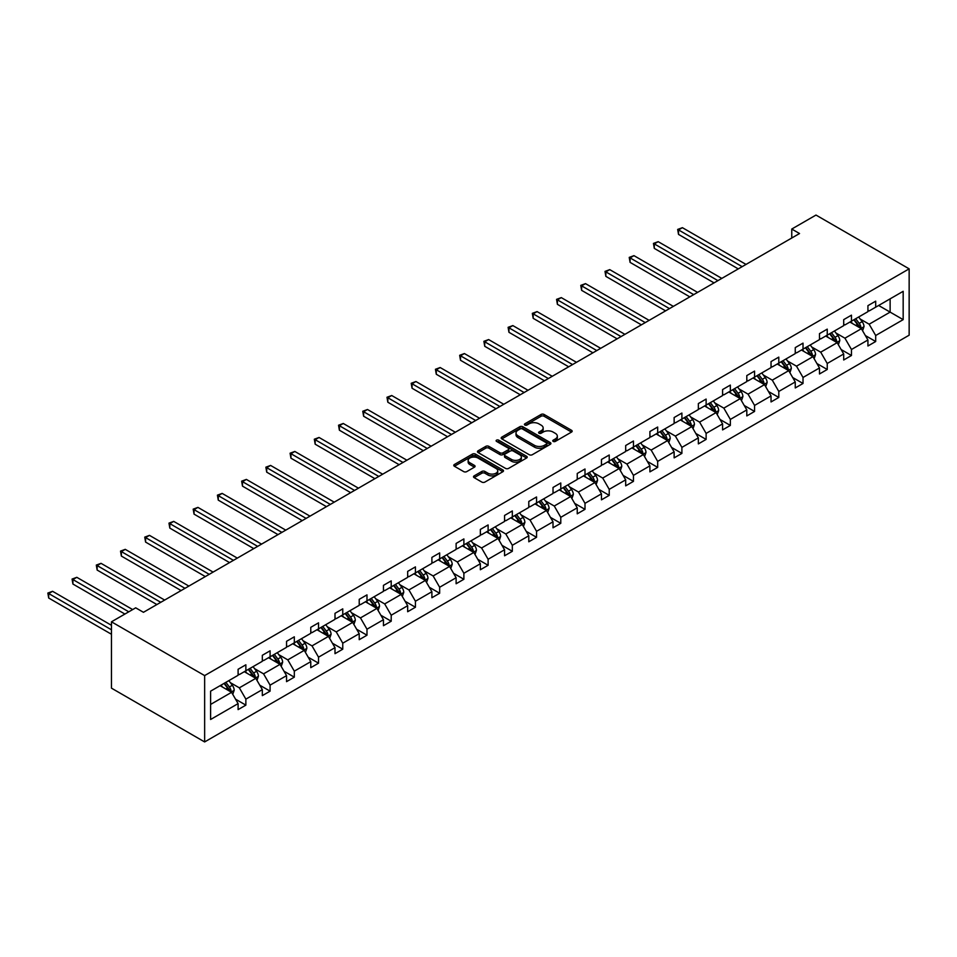 <?xml version="1.0" encoding="UTF-8"?>
<svg xmlns="http://www.w3.org/2000/svg" width="957" height="957" viewBox="0 0 957 957"><rect width="100%" height="100%" fill="white"/><g stroke="black" fill="none" stroke-linecap="round" stroke-linejoin="round"><path stroke-width="1.44" d="M553.206 441.404A1.507 0.873 0 0 0 555.347 441.404L571.544 432.062A2.153 1.244 0 0 0 572.166 431.176A2.153 1.244 0 0 0 571.544 430.303L544.102 414.465A2.153 1.244 0 0 0 541.052 414.465L524.867 423.807A1.507 0.873 0 0 0 524.424 424.43A1.507 0.873 0 0 0 524.867 425.04A1.507 0.873 0 0 0 526.996 425.04L529.089 423.831A6.902 3.984 0 0 1 538.851 423.831L541.136 425.147A6.902 3.984 0 0 1 543.157 427.97A6.902 3.984 0 0 1 541.136 430.782L539.03 431.99A1.507 0.873 0 0 0 538.6 432.612A1.507 0.873 0 0 0 539.03 433.222A1.507 0.873 0 0 0 541.172 433.222L543.265 432.014A6.902 3.984 0 0 1 553.014 432.014L555.311 433.342A6.902 3.984 0 0 1 557.321 436.153A6.902 3.984 0 0 1 555.311 438.964L553.206 440.172A1.507 0.873 0 0 0 552.763 440.794A1.507 0.873 0 0 0 553.206 441.404L553.206 440.172M474.146 475.88A2.153 1.244 0 0 0 473.512 476.765A2.153 1.244 0 0 0 474.146 477.639L481.838 482.089A2.153 1.244 0 0 0 484.888 482.089L502.88 471.705A2.153 1.244 0 0 0 503.502 470.82A2.153 1.244 0 0 0 502.88 469.947L475.438 454.108A2.153 1.244 0 0 0 472.387 454.108L454.408 464.492A2.153 1.244 0 0 0 453.774 465.365A2.153 1.244 0 0 0 454.408 466.25L463.702 471.61A2.153 1.244 0 0 0 466.753 471.61L474.445 467.172A2.153 1.244 0 0 0 475.079 466.286A2.153 1.244 0 0 0 474.445 465.413L469.839 462.745A5.766 3.326 0 0 1 468.152 460.401A5.766 3.326 0 0 1 471.705 457.314A5.766 3.326 0 0 1 477.998 458.044L496.049 468.475A5.766 3.326 0 0 1 497.748 470.82A5.766 3.326 0 0 1 494.183 473.894A5.766 3.326 0 0 1 487.903 473.177L484.888 471.442A2.153 1.244 0 0 0 481.838 471.442L474.146 475.88L474.146 477.639M909.15 268.845L815.986 215.062L791.762 229.046L799.526 233.532L143.454 612.301L135.691 607.827L111.467 621.811L204.642 675.594L909.15 268.845L909.15 335.189L204.642 741.938L204.642 675.594M529.245 454.719A2.153 1.244 0 0 0 532.295 454.719L550.275 444.335A2.153 1.244 0 0 0 550.909 443.462A2.153 1.244 0 0 0 550.275 442.577L522.845 426.738A2.153 1.244 0 0 0 519.795 426.738L501.803 437.122A2.153 1.244 0 0 0 501.181 437.995A2.153 1.244 0 0 0 501.803 438.88L529.245 454.719M497.15 441.739A1.507 0.873 0 0 1 498.681 441.955L498.681 440.16L526.577 456.262A2.153 1.244 0 0 1 527.211 457.135A2.153 1.244 0 0 1 526.577 458.02L508.586 468.404A2.153 1.244 0 0 1 505.547 468.404L478.105 452.565L478.105 450.807A2.153 1.244 0 0 0 477.471 451.68A2.153 1.244 0 0 0 478.105 452.565M478.105 450.807L485.809 446.357A2.153 1.244 0 0 1 488.848 446.357L499.973 452.781A2.153 1.244 0 0 0 503.023 452.781L508.131 449.838A2.153 1.244 0 0 0 508.765 448.953A2.153 1.244 0 0 0 508.131 448.079L496.551 441.392A1.507 0.873 0 0 1 496.109 440.77A1.507 0.873 0 0 1 497.042 439.969A1.507 0.873 0 0 1 498.681 440.16M210.612 691.157L238.102 675.283L238.102 669.278L245.865 664.792L245.865 670.797L262.326 661.299L262.326 655.294L270.089 650.808L270.089 656.813L286.55 647.315L286.55 641.31L294.313 636.824L294.313 642.829L310.774 633.331L310.774 627.325L318.537 622.84L318.537 628.845L334.998 619.346L334.998 613.329L342.762 608.855L342.762 614.861L359.222 605.35L359.222 599.345L366.986 594.871L366.986 600.876L383.446 591.366L383.446 585.361L391.21 580.887L391.21 586.892L407.67 577.382L407.67 571.377L415.434 566.891L415.434 572.908L431.894 563.398L431.894 557.393L439.658 552.907L439.658 558.912L456.118 549.414L456.118 543.409L463.882 538.923L463.882 544.928L480.342 535.43L480.342 529.424L488.106 524.938L488.106 530.944L504.566 521.445L504.566 515.44L512.33 510.954L512.33 516.959L528.79 507.461L528.79 501.456L536.554 496.97L536.554 502.975L553.014 493.477L553.014 487.46L560.778 482.986L560.778 488.991L577.238 479.481L577.238 473.476L585.002 469.002L585.002 475.007L601.463 465.497L601.463 459.492L609.226 455.006L609.226 461.023L625.687 451.513L625.687 445.507L633.45 441.021L633.45 447.027L649.911 437.528L649.911 431.523L657.674 427.037L657.674 433.043L674.135 423.544L674.135 417.539L681.898 413.053L681.898 419.058L698.359 409.56L698.359 403.555L706.122 399.069L706.122 405.074L722.583 395.576L722.583 389.571L730.347 385.085L730.347 391.09L746.807 381.592L746.807 375.575L754.571 371.101L754.571 377.106L771.031 367.596L771.031 361.59L778.795 357.117L778.795 363.122L795.255 353.612L795.255 347.606L803.019 343.132L803.019 349.138L819.479 339.627L819.479 333.622L827.243 329.136L827.243 335.153L843.703 325.643L843.703 319.638L851.467 315.152L851.467 321.157L867.927 311.659L867.927 305.654L875.691 301.168L875.691 307.173L903.169 291.311L903.169 319.638L875.691 335.512L875.691 341.517L867.927 345.991L867.927 339.986L851.467 349.496L851.467 355.502L843.703 359.988L843.703 353.97L827.243 363.481L827.243 369.486L819.479 373.972L819.479 367.967L803.019 377.465L803.019 383.47L795.255 387.956L795.255 381.951L778.795 391.449L778.795 397.454L771.031 401.94L771.031 395.935L754.571 405.433L754.571 411.438L746.807 415.924L746.807 409.919L730.347 419.417L730.347 425.422L722.583 429.908L722.583 423.903L706.122 433.401L706.122 439.407L698.359 443.892L698.359 437.887L681.898 447.386L681.898 453.403L674.135 457.877L674.135 451.871L657.674 461.382L657.674 467.387L649.911 471.861L649.911 465.856L633.45 475.366L633.45 481.371L625.687 485.857L625.687 479.84L609.226 489.35L609.226 495.355L601.463 499.841L601.463 493.836L585.002 503.334L585.002 509.339L577.238 513.825L577.238 507.82L560.778 517.318L560.778 523.323L553.014 527.809L553.014 521.804L536.554 531.302L536.554 537.308L528.79 541.794L528.79 535.788L512.33 545.287L512.33 551.292L504.566 555.778L504.566 549.773L488.106 559.271L488.106 565.288L480.342 569.762L480.342 563.757L463.882 573.267L463.882 579.272L456.118 583.746L456.118 577.741L439.658 587.251L439.658 593.256L431.894 597.73L431.894 591.725L415.434 601.235L415.434 607.24L407.67 611.726L407.67 605.709L391.21 615.219L391.21 621.225L383.446 625.711L383.446 619.705L366.986 629.204L366.986 635.209L359.222 639.695L359.222 633.69L342.762 643.188L342.762 649.193L334.998 653.679L334.998 647.674L318.537 657.172L318.537 663.177L310.774 667.663L310.774 661.658L294.313 671.156L294.313 677.161L286.55 681.647L286.55 675.642L270.089 685.14L270.089 691.157L262.326 695.631L262.326 689.626L245.865 699.136L245.865 705.142L238.102 709.616L238.102 703.61L210.612 719.485L210.612 691.157M244.31 671.694L255.806 678.334L239.346 687.832L230.35 682.652M239.346 687.832L245.865 699.136M255.806 678.334L262.326 689.626M238.102 673.848L239.346 674.565L245.865 670.797M268.534 657.71L280.03 664.349L263.57 673.848L254.574 668.656M263.57 673.848L270.089 685.14M280.03 664.349L286.55 675.642M262.326 659.863L263.57 660.581L270.089 656.813M292.758 643.726L304.254 650.365L287.794 659.863L278.798 654.672M287.794 659.863L294.313 671.156M304.254 650.365L310.774 661.658M286.55 645.879L287.794 646.597L294.313 642.829M316.982 629.742L328.478 636.381L312.018 645.879L303.022 640.688M312.018 645.879L318.537 657.172M328.478 636.381L334.998 647.674M310.774 631.895L312.018 632.613L318.537 628.845M341.206 615.758L352.702 622.385L336.242 631.895L327.246 626.703M336.242 631.895L342.762 643.188M352.702 622.385L359.222 633.69M334.998 617.911L336.242 618.629L342.762 614.861M365.43 601.774L376.926 608.401L360.466 617.911L351.47 612.719M360.466 617.911L366.986 629.204M376.926 608.401L383.446 619.705M359.222 603.927L360.466 604.645L366.986 600.876M389.655 587.789L401.15 594.417L384.69 603.927L375.694 598.735M384.69 603.927L391.21 615.219M401.15 594.417L407.67 605.709M383.446 589.931L384.69 590.648L391.21 586.892M413.879 573.793L425.375 580.432L408.914 589.931L399.918 584.751M408.914 589.931L415.434 601.235M425.375 580.432L431.894 591.725M407.67 575.947L408.914 576.664L415.434 572.908M438.103 559.809L449.599 566.448L433.138 575.947L424.142 570.767M433.138 575.947L439.658 587.251M449.599 566.448L456.118 577.741M431.894 561.962L433.138 562.68L439.658 558.912M462.327 545.825L473.823 552.464L457.362 561.962L448.366 556.771M457.362 561.962L463.882 573.267M473.823 552.464L480.342 563.757M456.118 547.978L457.362 548.696L463.882 544.928M486.551 531.841L498.047 538.48L481.586 547.978L472.591 542.786M481.586 547.978L488.106 559.271M498.047 538.48L504.566 549.773M480.342 533.994L481.586 534.712L488.106 530.944M510.775 517.857L522.271 524.496L505.81 533.994L496.815 528.802M505.81 533.994L512.33 545.287M522.271 524.496L528.79 535.788M504.566 520.01L505.81 520.728L512.33 516.959M534.999 503.872L546.495 510.5L530.034 520.01L521.039 514.818M530.034 520.01L536.554 531.302M546.495 510.5L553.014 521.804M528.79 506.026L530.034 506.743L536.554 502.975M559.223 489.888L570.719 496.516L554.259 506.026L545.263 500.834M554.259 506.026L560.778 517.318M570.719 496.516L577.238 507.82M553.014 492.042L554.259 492.759L560.778 488.991M583.447 475.904L594.943 482.531L578.483 492.042L569.487 486.85M578.483 492.042L585.002 503.334M594.943 482.531L601.463 493.836M577.238 478.057L578.483 478.763L585.002 475.007M607.671 461.92L619.167 468.547L602.707 478.057L593.711 472.866M602.707 478.057L609.226 489.35M619.167 468.547L625.687 479.84M601.463 464.061L602.707 464.779L609.226 461.023M631.895 447.924L643.391 454.563L626.931 464.061L617.935 458.882M626.931 464.061L633.45 475.366M643.391 454.563L649.911 465.856M625.687 450.077L626.931 450.795L633.45 447.027M656.119 433.94L667.615 440.579L651.155 450.077L642.159 444.897M651.155 450.077L657.674 461.382M667.615 440.579L674.135 451.871M649.911 436.093L651.155 436.811L657.674 433.043M680.343 419.956L691.839 426.595L675.379 436.093L666.383 430.901M675.379 436.093L681.898 447.386M691.839 426.595L698.359 437.887M674.135 422.109L675.379 422.827L681.898 419.058M704.567 405.971L716.063 412.611L699.603 422.109L690.607 416.917M699.603 422.109L706.122 433.401M716.063 412.611L722.583 423.903M698.359 408.125L699.603 408.842L706.122 405.074M728.791 391.987L740.275 398.626L723.827 408.125L714.831 402.933M723.827 408.125L730.347 419.417M740.275 398.626L746.807 409.919M722.583 394.14L723.827 394.858L730.347 391.09M753.015 378.003L764.499 384.63L748.051 394.14L739.055 388.949M748.051 394.14L754.571 405.433M764.499 384.63L771.031 395.935M746.807 380.156L748.051 380.874L754.571 377.106M777.24 364.019L788.724 370.646L772.275 380.156L763.279 374.965M772.275 380.156L778.795 391.449M788.724 370.646L795.255 381.951M771.031 366.172L772.275 366.89L778.795 363.122M801.464 350.035L812.948 356.662L796.499 366.172L787.503 360.98M796.499 366.172L803.019 377.465M812.948 356.662L819.479 367.967M795.255 352.176L796.499 352.894L803.019 349.138M825.688 336.051L837.172 342.678L820.711 352.176L811.727 346.996M820.711 352.176L827.243 363.481M837.172 342.678L843.703 353.97M819.479 338.192L820.711 338.91L827.243 335.153M849.912 322.054L861.396 328.694L844.935 338.192L835.951 333.012M844.935 338.192L851.467 349.496M861.396 328.694L867.927 339.986M843.703 324.208L844.935 324.925L851.467 321.157M878.634 305.474L890.13 312.114L869.159 324.208L860.176 319.016M869.159 324.208L875.691 335.512M903.169 319.638L890.13 312.114L890.13 298.835L903.169 291.311M111.467 621.811L111.467 688.155L204.642 741.938M791.762 229.046L791.762 238.006M867.927 310.224L869.159 310.941L875.691 307.173M210.612 704.424L231.582 692.318L220.086 685.679M231.582 692.318L238.102 703.61M865.355 335.548L875.691 341.517M841.131 349.532L851.467 355.502M816.907 363.528L827.243 369.486M792.683 377.513L803.019 383.47M768.471 391.497L778.795 397.454M744.247 405.481L754.571 411.438M720.023 419.465L730.347 425.422M695.799 433.449L706.122 439.407M671.575 447.433L681.898 453.403M647.351 461.418L657.674 467.387M623.127 475.402L633.45 481.371M598.903 489.398L609.226 495.355M574.678 503.382L585.002 509.339M550.454 517.366L560.778 523.323M526.23 531.35L536.554 537.308M502.006 545.334L512.33 551.292M477.782 559.319L488.106 565.288M453.558 573.303L463.882 579.272M429.334 587.287L439.658 593.256M405.11 601.283L415.434 607.24M380.886 615.267L391.21 621.225M356.662 629.251L366.986 635.209M332.438 643.236L342.762 649.193M308.214 657.22L318.537 663.177M283.99 671.204L294.313 677.161M259.766 685.188L270.089 691.157M235.542 699.172L245.865 705.142M553.816 441.62L555.311 440.758A6.902 3.984 0 0 0 557.321 437.947L557.321 436.153M543.157 427.97L543.157 429.765A6.902 3.984 0 0 1 541.136 432.576L539.64 433.437M571.508 432.074L544.102 416.259A2.153 1.244 0 0 0 541.052 416.259L525.465 425.255M550.275 442.577L550.275 444.335L522.845 428.533A2.153 1.244 0 0 0 519.795 428.533L501.839 438.892L501.803 437.122M546.471 444.072A1.507 0.873 0 0 0 546.914 443.462A1.507 0.873 0 0 0 546.471 442.84L522.378 428.939A1.507 0.873 0 0 0 520.249 428.939L518.036 430.207A6.902 3.984 0 0 0 516.014 433.031A6.902 3.984 0 0 0 518.036 435.842L534.496 445.352A6.902 3.984 0 0 0 544.258 445.352L546.471 444.072L546.471 445.866A1.507 0.873 0 0 0 546.914 445.244L546.914 443.462M516.014 433.031L516.014 434.825A6.902 3.984 0 0 0 518.036 437.636L518.036 435.842M546.471 445.866L544.258 447.146A6.902 3.984 0 0 1 534.496 447.146L518.036 437.636M478.129 452.577L485.809 448.151L485.809 446.357M508.765 448.953L508.765 450.747A2.153 1.244 0 0 1 508.131 451.632L503.023 454.575A2.153 1.244 0 0 1 499.973 454.575L488.848 448.151A2.153 1.244 0 0 0 485.809 448.151M498.681 441.955L526.541 458.032M511.528 459.456A5.766 3.326 0 0 0 517.809 460.173A5.766 3.326 0 0 0 521.362 457.099A5.766 3.326 0 0 0 519.675 454.742L513.311 451.07A2.153 1.244 0 0 0 510.272 451.07L505.164 454.013A2.153 1.244 0 0 0 504.53 454.898A2.153 1.244 0 0 0 505.164 455.771L511.528 459.456L511.528 461.238A5.766 3.326 0 0 0 517.809 461.968A5.766 3.326 0 0 0 521.362 458.893L521.362 457.099M504.53 454.898L504.53 456.692A2.153 1.244 0 0 0 505.164 457.566L505.164 455.771M511.528 461.238L505.164 457.566M497.748 470.82L497.748 472.614A5.766 3.326 0 0 1 494.183 475.689A5.766 3.326 0 0 1 487.903 474.971L484.888 473.237A2.153 1.244 0 0 0 481.838 473.237L474.17 477.663M468.152 460.401L468.152 462.183A5.766 3.326 0 0 0 469.839 464.54L469.839 462.745M474.445 465.413L474.445 467.172L469.839 464.54M502.844 471.717L475.438 455.903A2.153 1.244 0 0 0 472.387 455.903L454.431 466.262M862.58 330.739L864.004 326.612A5.814 3.361 -120 0 0 862.149 321.66L858.668 317.006M852.412 323.502L850.905 321.492M746.029 264.419L682.413 227.682L678.525 229.919L678.525 234.405L738.266 268.893M860.546 328.203L860.869 326.863A5.814 3.361 -120 0 0 859.207 323.358L855.714 318.705M854.254 319.554L858.094 324.674A2.967 1.711 60 0 1 858.632 325.571L860.869 326.863M853.847 319.782L857.34 324.435A5.814 3.361 60 0 1 858.788 327.186M678.525 234.405L677.676 229.429L742.142 266.656M677.676 229.429L682.413 227.682M838.356 344.723L839.779 340.596A5.814 3.361 -120 0 0 837.925 335.644L834.444 330.99M828.188 337.486L826.681 335.476M721.805 278.403L658.189 241.666L654.301 243.915L654.301 248.389L714.042 282.877M836.322 342.187L836.645 340.848A5.814 3.361 -120 0 0 834.983 337.343L831.489 332.689M830.03 333.538L833.87 338.658A2.967 1.711 60 0 1 834.408 339.556L836.645 340.848M829.623 333.766L833.116 338.419A5.814 3.361 60 0 1 834.564 341.171M654.301 248.389L653.452 243.413L717.917 280.64M653.452 243.413L658.189 241.666M814.132 358.708L815.555 354.58A5.814 3.361 -120 0 0 813.701 349.628L810.22 344.975M803.964 351.47L802.456 349.461M697.581 292.387L633.965 255.651L630.077 257.9L630.077 262.374L689.818 296.861M812.098 356.171L812.421 354.832A5.814 3.361 -120 0 0 810.758 351.327L807.265 346.673M805.806 347.523L809.646 352.643A2.967 1.711 60 0 1 810.184 353.54L812.421 354.832M805.399 347.75L808.892 352.403A5.814 3.361 60 0 1 810.34 355.155M630.077 262.374L629.227 257.397L693.693 294.624M629.227 257.397L633.965 255.651M789.908 372.692L791.331 368.565A5.814 3.361 -120 0 0 789.477 363.612L785.996 358.959M779.74 365.466L778.232 363.445M673.357 306.372L609.741 269.635L605.853 271.884L605.853 276.37L665.593 310.858M787.874 370.156L788.197 368.816A5.814 3.361 -120 0 0 786.534 365.323L783.041 360.669M781.582 361.507L785.422 366.627A2.967 1.711 60 0 1 785.96 367.524L788.197 368.816M781.175 361.734L784.668 366.399A5.814 3.361 60 0 1 786.116 369.139M605.853 276.37L605.003 271.393L669.469 308.609M605.003 271.393L609.741 269.635M765.684 386.676L767.119 382.561A5.814 3.361 -120 0 0 765.253 377.596L761.772 372.943M755.516 379.45L754.008 377.429M649.133 320.356L585.517 283.631L581.629 285.868L581.629 290.354L641.369 324.842M763.65 384.14L763.973 382.8A5.814 3.361 -120 0 0 762.31 379.307L758.817 374.654M757.358 375.491L761.198 380.611A2.967 1.711 60 0 1 761.736 381.508L763.973 382.8M756.951 375.73L760.444 380.384A5.814 3.361 60 0 1 761.892 383.123M581.629 290.354L580.779 285.377L645.245 322.593M580.779 285.377L585.517 283.631M741.46 400.66L742.895 396.545A5.814 3.361 -120 0 0 741.029 391.58L737.548 386.927M731.292 393.435L729.784 391.413M624.909 334.34L561.292 297.615L557.405 299.852L557.405 304.338L617.145 338.826M739.426 398.124L739.749 396.784A5.814 3.361 -120 0 0 738.086 393.291L734.593 388.638M733.134 389.475L736.974 394.595A2.967 1.711 60 0 1 737.512 395.504L739.749 396.784M732.727 389.714L736.22 394.368A5.814 3.361 60 0 1 737.668 397.107M557.405 304.338L556.555 299.362L621.021 336.577M556.555 299.362L561.292 297.615M717.236 414.656L718.671 410.529A5.814 3.361 -120 0 0 716.805 405.577L713.324 400.911M707.067 407.419L705.56 405.397M600.685 348.324L537.068 311.599L533.181 313.836L533.181 318.322L592.921 352.81M715.202 412.108L715.525 410.78A5.814 3.361 -120 0 0 713.862 407.275L710.369 402.622M708.91 403.459L712.75 408.579A2.967 1.711 60 0 1 713.288 409.488L715.525 410.78M708.503 403.698L711.996 408.352A5.814 3.361 60 0 1 713.443 411.103M533.181 318.322L532.331 313.346L596.797 350.573M532.331 313.346L537.068 311.599M693.012 428.64L694.447 424.513A5.814 3.361 -120 0 0 692.581 419.561L689.1 414.907M682.843 421.403L681.336 419.381M576.461 362.308L512.844 325.583L508.957 327.82L508.957 332.306L568.697 366.794M690.978 426.092L691.301 424.764A5.814 3.361 -120 0 0 689.638 421.259L686.145 416.606M684.686 417.443L688.526 422.575A2.967 1.711 60 0 1 689.064 423.473L691.301 424.764M684.279 417.683L687.772 422.336A5.814 3.361 60 0 1 689.219 425.087M508.957 332.306L508.107 327.33L572.573 364.557M508.107 327.33L512.844 325.583M668.787 442.624L670.223 438.497A5.814 3.361 -120 0 0 668.357 433.545L664.876 428.892M658.619 435.387L657.112 433.365M552.237 376.292L488.62 339.568L484.732 341.805L484.732 346.29L544.473 380.778M666.754 440.076L667.077 438.749A5.814 3.361 -120 0 0 665.414 435.244L661.921 430.59M660.462 431.428L664.302 436.559A2.967 1.711 60 0 1 664.84 437.457L667.077 438.749M660.055 431.667L663.548 436.32A5.814 3.361 60 0 1 664.995 439.072M484.732 346.29L483.883 341.314L548.349 378.541M483.883 341.314L488.62 339.568M644.563 456.609L645.999 452.482A5.814 3.361 -120 0 0 644.133 447.529L640.652 442.876M634.395 449.371L632.888 447.362M528.013 390.289L464.396 353.552L460.508 355.801L460.508 360.275L520.249 394.762M642.53 454.073L642.853 452.733A5.814 3.361 -120 0 0 641.19 449.228L637.697 444.574M636.238 445.424L640.077 450.544A2.967 1.711 60 0 1 640.616 451.441L642.853 452.733M635.831 445.651L639.324 450.304A5.814 3.361 60 0 1 640.771 453.056M460.508 360.275L459.659 355.298L524.125 392.526M459.659 355.298L464.396 353.552M620.339 470.593L621.775 466.466A5.814 3.361 -120 0 0 619.909 461.513L616.428 456.86M610.171 463.355L608.664 461.346M503.789 404.273L440.172 367.536L436.284 369.785L436.284 374.259L496.025 408.747M618.306 468.057L618.629 466.717A5.814 3.361 -120 0 0 616.966 463.212L613.473 458.559M612.013 459.408L615.853 464.528A2.967 1.711 60 0 1 616.392 465.425L618.629 466.717M611.619 459.635L615.1 464.289A5.814 3.361 60 0 1 616.547 467.04M436.284 374.259L435.435 369.282L499.901 406.51M435.435 369.282L440.172 367.536M596.115 484.577L597.551 480.45A5.814 3.361 -120 0 0 595.685 475.497L592.204 470.844M585.947 477.34L584.44 475.33M479.565 418.257L415.948 381.52L412.06 383.769L412.06 388.243L471.801 422.743M594.082 482.041L594.405 480.701A5.814 3.361 -120 0 0 592.742 477.208L589.249 472.543M587.789 473.392L591.629 478.512A2.967 1.711 60 0 1 592.168 479.409L594.405 480.701M587.395 473.619L590.876 478.273A5.814 3.361 60 0 1 592.323 481.024M412.06 388.243L411.211 383.279L475.677 420.494M411.211 383.279L415.948 381.52M571.891 498.561L573.327 494.434A5.814 3.361 -120 0 0 571.461 489.482L567.98 484.828M561.723 491.336L560.216 489.314M455.341 432.241L391.724 395.516L387.836 397.753L387.836 402.239L447.577 436.727M569.858 496.025L570.181 494.685A5.814 3.361 -120 0 0 568.518 491.192L565.025 486.539M563.565 487.376L567.405 492.496A2.967 1.711 60 0 1 567.944 493.393L570.181 494.685M563.171 487.615L566.652 492.269A5.814 3.361 60 0 1 568.099 495.008M387.836 402.239L386.987 397.263L451.453 434.478M386.987 397.263L391.724 395.516M547.667 512.545L549.103 508.43A5.814 3.361 -120 0 0 547.237 503.466L543.755 498.812M537.499 505.32L535.992 503.298M431.117 446.225L367.5 409.5L363.612 411.737L363.612 416.223L423.353 450.711M545.634 510.009L545.957 508.669A5.814 3.361 -120 0 0 544.294 505.176L540.801 500.523M539.341 501.36L543.181 506.48A2.967 1.711 60 0 1 543.72 507.377L545.957 508.669M538.947 501.6L542.428 506.253A5.814 3.361 60 0 1 543.875 508.992M363.612 416.223L362.763 411.247L427.229 448.462M362.763 411.247L367.5 409.5M523.443 526.529L524.879 522.414A5.814 3.361 -120 0 0 523.012 517.45L519.531 512.796M513.275 519.304L511.768 517.282M406.892 460.209L343.276 423.484L339.388 425.721L339.388 430.207L399.129 464.695M521.409 523.993L521.732 522.654A5.814 3.361 -120 0 0 520.07 519.161L516.577 514.507M515.117 515.345L518.957 520.464A2.967 1.711 60 0 1 519.495 521.374L521.732 522.654M514.722 515.584L518.204 520.237A5.814 3.361 60 0 1 519.651 522.989M339.388 430.207L338.539 425.231L403.005 462.458M338.539 425.231L343.276 423.484M499.219 540.526L500.655 536.399A5.814 3.361 -120 0 0 498.788 531.446L495.307 526.793M489.051 533.288L487.544 531.267M382.668 474.193L319.052 437.469L315.164 439.706L315.164 444.192L374.905 478.679M497.185 537.978L497.508 536.65A5.814 3.361 -120 0 0 495.846 533.145L492.353 528.491M490.893 529.329L494.733 534.449A2.967 1.711 60 0 1 495.271 535.358L497.508 536.65M490.498 529.568L493.979 534.221A5.814 3.361 60 0 1 495.427 536.973M315.164 444.192L314.315 439.215L378.781 476.442M314.315 439.215L319.052 437.469M474.995 554.51L476.43 550.383A5.814 3.361 -120 0 0 474.564 545.43L471.083 540.777M464.827 547.272L463.32 545.251M358.444 488.178L294.828 451.453L290.94 453.69L290.94 458.176L350.681 492.664M472.961 551.962L473.284 550.634A5.814 3.361 -120 0 0 471.622 547.129L468.129 542.475M466.669 543.313L470.509 548.445A2.967 1.711 60 0 1 471.047 549.342L473.284 550.634M466.274 543.552L469.755 548.205A5.814 3.361 60 0 1 471.203 550.957M290.94 458.176L290.091 453.199L354.557 490.427M290.091 453.199L294.828 451.453M450.771 568.494L452.206 564.367A5.814 3.361 -120 0 0 450.34 559.414L446.859 554.761M440.603 561.257L439.096 559.235M334.22 502.162L270.604 465.437L266.716 467.674L266.716 472.16L326.457 506.648M448.737 565.946L449.06 564.618A5.814 3.361 -120 0 0 447.398 561.113L443.904 556.46M442.445 557.309L446.285 562.429A2.967 1.711 60 0 1 446.823 563.326L449.06 564.618M442.05 557.536L445.531 562.19A5.814 3.361 60 0 1 446.979 564.941M266.716 472.16L265.867 467.183L330.332 504.411M265.867 467.183L270.604 465.437M426.547 582.478L427.982 578.351A5.814 3.361 -120 0 0 426.116 573.399L422.635 568.745M416.379 575.241L414.871 573.231M309.996 516.158L246.38 479.421L242.492 481.67L242.492 486.144L302.233 520.632M424.513 579.942L424.836 578.602A5.814 3.361 -120 0 0 423.173 575.097L419.68 570.444M418.221 571.293L422.061 576.413A2.967 1.711 60 0 1 422.599 577.31L424.836 578.602M417.826 571.52L421.307 576.174A5.814 3.361 60 0 1 422.755 578.925M242.492 486.144L241.643 481.168L306.108 518.395M241.643 481.168L246.38 479.421M402.323 596.462L403.758 592.335A5.814 3.361 -120 0 0 401.892 587.383L398.411 582.729M392.155 589.225L390.647 587.215M285.772 530.142L222.156 493.405L218.268 495.654L218.268 500.128L278.009 534.616M400.289 593.926L400.612 592.586A5.814 3.361 -120 0 0 398.949 589.081L395.456 584.428M394.009 585.277L397.837 590.397A2.967 1.711 60 0 1 398.375 591.294L400.612 592.586M393.602 585.505L397.083 590.158A5.814 3.361 60 0 1 398.531 592.909M218.268 500.128L217.418 495.152L281.884 532.379M217.418 495.152L222.156 493.405M378.099 610.446L379.534 606.319A5.814 3.361 -120 0 0 377.668 601.367L374.187 596.713M367.931 603.221L366.423 601.199M261.548 544.126L197.932 507.389L194.044 509.638L194.044 514.124L253.784 548.612M376.065 607.91L376.388 606.571A5.814 3.361 -120 0 0 374.725 603.077L371.232 598.424M369.785 599.261L373.613 604.381A2.967 1.711 60 0 1 374.151 605.279L376.388 606.571M369.378 599.489L372.859 604.142A5.814 3.361 60 0 1 374.307 606.894M194.044 514.124L193.194 509.148L257.66 546.363M193.194 509.148L197.932 507.389M353.875 624.431L355.31 620.315A5.814 3.361 -120 0 0 353.444 615.351L349.963 610.698M343.707 617.205L342.199 615.184M237.324 558.11L173.707 521.386L169.82 523.623L169.82 528.108L229.56 562.596M351.841 621.894L352.164 620.555A5.814 3.361 -120 0 0 350.501 617.062L347.008 612.408M345.561 613.246L349.389 618.366A2.967 1.711 60 0 1 349.927 619.263L352.164 620.555M345.154 613.485L348.635 618.138A5.814 3.361 60 0 1 350.083 620.878M169.82 528.108L168.97 523.132L233.436 560.347M168.97 523.132L173.707 521.386M329.651 638.415L331.086 634.3A5.814 3.361 -120 0 0 329.22 629.335L325.739 624.682M319.482 631.189L317.975 629.168M213.1 572.095L149.483 535.37L145.596 537.607L145.596 542.093L205.336 576.581M327.617 635.879L327.94 634.539A5.814 3.361 -120 0 0 326.277 631.046L322.784 626.392M321.337 627.23L325.165 632.35A2.967 1.711 60 0 1 325.703 633.259L327.94 634.539M320.93 627.469L324.411 632.122A5.814 3.361 60 0 1 325.858 634.862M145.596 542.093L144.746 537.116L209.212 574.332M144.746 537.116L149.483 535.37M305.427 652.411L306.862 648.284A5.814 3.361 -120 0 0 304.996 643.331L301.515 638.666M295.258 645.174L293.751 643.152M188.876 586.079L125.259 549.354L121.372 551.591L121.372 556.077L181.112 590.565M303.393 649.863L303.716 648.523A5.814 3.361 -120 0 0 302.053 645.03L298.56 640.377M297.113 641.214L300.941 646.334A2.967 1.711 60 0 1 301.479 647.243L303.716 648.523M296.706 641.453L300.187 646.107A5.814 3.361 60 0 1 301.634 648.858M121.372 556.077L120.522 551.1L184.988 588.328M120.522 551.1L125.259 549.354M281.202 666.395L282.638 662.268A5.814 3.361 -120 0 0 280.784 657.315L277.291 652.662M271.034 659.158L269.527 657.136M164.652 600.063L101.035 563.338L97.147 565.575L97.147 570.061L156.888 604.549M279.169 663.847L279.492 662.519A5.814 3.361 -120 0 0 277.829 659.014L274.336 654.361M272.889 655.198L276.717 660.318A2.967 1.711 60 0 1 277.255 661.227L279.492 662.519M272.482 655.437L275.963 660.091A5.814 3.361 60 0 1 277.41 662.842M97.147 570.061L96.298 565.085L160.776 602.312M96.298 565.085L101.035 563.338M256.978 680.379L258.414 676.252A5.814 3.361 -120 0 0 256.56 671.3L253.067 666.646M246.81 673.142L245.303 671.12M132.664 609.573L76.811 577.322L72.923 579.559L72.923 584.045L124.9 614.047M254.945 677.831L255.268 676.503A5.814 3.361 -120 0 0 253.605 672.998L250.112 668.345M248.664 669.182L252.492 674.314A2.967 1.711 60 0 1 253.031 675.211L255.268 676.503M248.258 669.422L251.739 674.075A5.814 3.361 60 0 1 253.186 676.826M72.923 584.045L72.074 579.069L128.776 611.81M72.074 579.069L76.811 577.322M232.754 694.363L234.19 690.236A5.814 3.361 -120 0 0 232.336 685.284L228.843 680.63M222.586 687.126L221.079 685.116M111.467 625.304L52.587 591.306L48.699 593.543L48.699 598.029L111.467 634.264M230.721 691.827L231.044 690.487A5.814 3.361 -120 0 0 229.381 686.982L225.888 682.329M224.44 683.178L228.268 688.298A2.967 1.711 60 0 1 228.807 689.196L231.044 690.487M224.034 683.406L227.515 688.059A5.814 3.361 60 0 1 228.962 690.81M48.699 598.029L47.85 593.053L111.467 629.79M47.85 593.053L52.587 591.306M555.311 440.758L555.311 438.964M539.03 433.222L539.03 431.99M541.136 432.576L541.136 430.782M524.867 425.04L524.867 423.807M541.052 416.259L541.052 414.465M544.102 416.259L544.102 414.465M571.544 432.062L571.544 430.303M519.795 428.533L519.795 426.738M522.845 428.533L522.845 426.738M534.496 447.146L534.496 445.352M544.258 447.146L544.258 445.352M488.848 448.151L488.848 446.357M499.973 454.575L499.973 452.781M503.023 454.575L503.023 452.781M508.131 451.632L508.131 449.838M526.577 458.02L526.577 456.262M481.838 473.237L481.838 471.442M484.888 473.237L484.888 471.442M487.903 474.971L487.903 473.177M454.408 466.25L454.408 464.492M472.387 455.903L472.387 454.108M475.438 455.903L475.438 454.108M502.88 471.705L502.88 469.947M860.977 328.454L863.968 326.72M859.207 323.358L862.149 321.66M855.678 325.392L857.34 324.435M836.753 342.439L839.744 340.716M834.983 337.343L837.925 335.644M831.454 339.376L833.116 338.419M812.529 356.423L815.52 354.7M810.758 351.327L813.701 349.628M807.241 353.36L808.892 352.403M788.305 370.407L791.295 368.684M786.534 365.323L789.477 363.612M783.017 367.344L784.668 366.399M764.081 384.391L767.071 382.668M762.31 379.307L765.253 377.596M758.793 381.329L760.444 380.384M739.857 398.375L742.847 396.653M738.086 393.291L741.029 391.58M734.569 395.325L736.22 394.368M715.633 412.359L718.623 410.637M713.862 407.275L716.805 405.577M710.345 409.309L711.996 408.352M691.409 426.355L694.399 424.621M689.638 421.259L692.581 419.561M686.121 423.293L687.772 422.336M667.185 440.34L670.175 438.605M665.414 435.244L668.357 433.545M661.897 437.277L663.548 436.32M642.972 454.324L645.951 452.601M641.19 449.228L644.133 447.529M637.673 451.261L639.324 450.304M618.748 468.308L621.727 466.585M616.966 463.212L619.909 461.513M613.449 465.246L615.1 464.289M594.524 482.292L597.503 480.57M592.742 477.208L595.685 475.497M589.225 479.23L590.876 478.273M570.3 496.276L573.279 494.554M568.518 491.192L571.461 489.482M565.001 493.214L566.652 492.269M546.076 510.26L549.055 508.538M544.294 505.176L547.237 503.466M540.777 507.21L542.428 506.253M521.852 524.245L524.831 522.522M520.07 519.161L523.012 517.45M516.553 521.194L518.204 520.237M497.628 538.229L500.607 536.506M495.846 533.145L498.788 531.446M492.329 535.178L493.979 534.221M473.404 552.225L476.383 550.49M471.622 547.129L474.564 545.43M468.105 549.162L469.755 548.205M449.18 566.209L452.159 564.474M447.398 561.113L450.34 559.414M443.881 563.147L445.531 562.19M424.956 580.193L427.935 578.471M423.173 575.097L426.116 573.399M419.656 577.131L421.307 576.174M400.732 594.177L403.71 592.455M398.949 589.081L401.892 587.383M395.432 591.115L397.083 590.158M376.508 608.162L379.498 606.439M374.725 603.077L377.668 601.367M371.208 605.099L372.859 604.142M352.284 622.146L355.274 620.423M350.501 617.062L353.444 615.351M346.984 619.083L348.635 618.138M328.06 636.13L331.05 634.407M326.277 631.046L329.22 629.335M322.76 633.079L324.411 632.122M303.836 650.114L306.826 648.391M302.053 645.03L304.996 643.331M298.536 647.064L300.187 646.107M279.611 664.11L282.602 662.376M277.829 659.014L280.784 657.315M274.312 661.048L275.963 660.091M255.387 678.094L258.378 676.36M253.605 672.998L256.56 671.3M250.088 675.032L251.739 674.075M231.163 692.078L234.154 690.344M229.381 686.982L232.336 685.284M225.864 689.016L227.515 688.059"/></g></svg>

